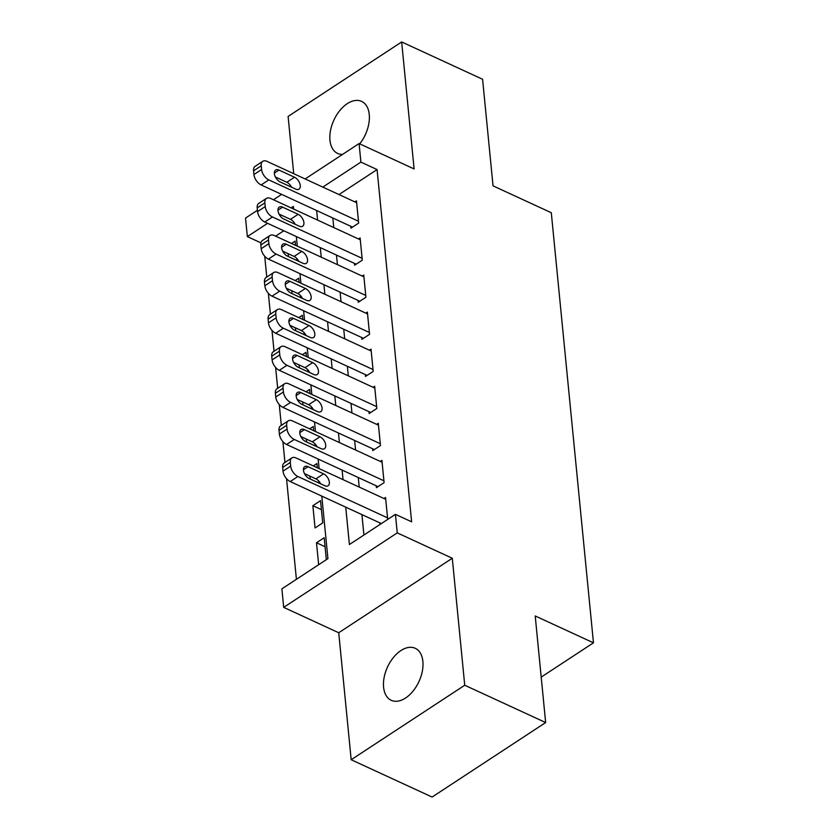 <?xml version="1.0" encoding="UTF-8"?>
<svg xmlns="http://www.w3.org/2000/svg" width="839" height="839" viewBox="0 0 839 839"><rect width="100%" height="100%" fill="white"/><g stroke="black" fill="none" stroke-linecap="round" stroke-linejoin="round"><path stroke-width="1.26" d="M359.711 143.857A28.641 17.315 -65.2 0 0 369.254 114.513A28.641 17.315 -65.2 0 0 361.599 101.383A28.641 17.315 -65.2 0 0 339.805 110.57A28.641 17.315 -65.2 0 0 329.968 140.281A28.641 17.315 -65.2 0 0 337.614 153.411A28.641 17.315 -65.2 0 0 342.574 154.397M383.591 687.172A28.641 17.315 -65.2 0 0 391.236 700.303A28.641 17.315 -65.2 0 0 413.04 691.116A28.641 17.315 -65.2 0 0 422.877 661.405A28.641 17.315 -65.2 0 0 415.221 648.285A28.641 17.315 -65.2 0 0 393.428 657.472A28.641 17.315 -65.2 0 0 383.591 687.172M260.929 242.859L247.348 236.598L245.533 218.067L257.437 210.253M541.197 677.115L593.467 642.821L551.296 212.728L493.038 185.859L482.582 79.265L401.661 41.95L288.102 116.443L293.723 173.694M593.467 642.821L535.209 615.962L545.654 722.557L432.106 797.05L351.184 759.735L464.733 685.243L452.284 558.25L397.256 532.88L283.697 607.373L281.883 588.842L327.923 558.638L321.788 496.111M452.284 558.25L338.725 632.753L351.184 759.735M338.725 632.753L283.697 607.373M264.725 256.231L266.771 277.08M268.365 293.304L270.41 314.164M271.993 330.388L274.038 351.237M275.632 367.461L277.678 388.31M279.272 404.534L281.317 425.394M282.9 441.618L284.945 462.467M286.539 478.691L296.408 579.309M545.654 722.557L464.733 685.243M350.796 226.278L350.975 228.135L358.652 223.101L356.47 200.846L354.887 201.895M354.436 263.352L354.614 265.208L362.291 260.174L360.109 237.93L358.515 238.968M358.064 300.435L358.253 302.281L365.919 297.258L363.738 275.003L362.154 276.041M361.703 337.509L361.882 339.365L369.559 334.331L367.377 312.087L365.794 313.125M365.343 374.582L365.521 376.438L373.198 371.404L371.016 349.16L369.422 350.199M368.971 411.666L369.16 413.522L376.826 408.488L374.645 386.234L373.061 387.282M372.61 448.739L372.789 450.595L380.466 445.561L378.284 423.317L376.701 424.356M376.25 485.823L376.428 487.669L384.094 482.635L381.913 460.391L380.329 461.429M325.05 546.713L316.502 542.77L318.652 564.72M321.421 509.64L312.863 505.697L315.044 527.941L322.721 522.907L320.54 500.663L312.863 505.697M309.969 476.153L310.252 479.038M306.329 439.07L306.613 441.954M302.701 401.996L302.984 404.88M299.062 364.913L299.345 367.807M295.422 327.839L295.706 330.723M291.794 290.766L292.077 293.65M283.781 230.777L275.612 236.137M326.329 559.686L324.179 537.736L316.502 542.77M318.81 482.981L318.6 480.894M317.31 467.774L316.901 463.579L313.314 465.939M315.17 445.897L314.961 443.821M313.681 430.701L313.272 426.506L309.685 428.855M311.531 408.824L311.332 406.747M310.042 393.627L309.633 389.432L306.046 391.782M307.903 371.75L307.693 369.663M306.413 356.544L305.994 352.349L302.407 354.708M304.263 334.667L304.064 332.59M302.774 319.47L302.365 315.275L298.778 317.624M300.624 297.593L300.425 295.506M299.135 282.386L298.726 278.191L295.139 280.551M296.996 260.52L296.786 258.433M295.506 245.313L295.087 241.118L291.511 243.467M288.155 253.682L288.438 256.577M345.731 507.155L349.402 544.542L395.431 514.338L411.624 521.806L377.078 169.572L338.987 194.564M332.831 217.993L333.775 227.558M336.47 255.077L337.414 264.631M340.11 292.15L341.043 301.715M343.738 329.224L344.682 338.788M347.377 366.307L348.311 375.872M351.017 403.381L351.95 412.945M354.645 440.465L355.589 450.019M358.284 477.538L359.218 487.102M361.924 514.611L363.916 535.02M387.702 519.414L385.552 497.475L383.968 498.513M379.878 522.896L380.036 524.448M305.144 178.959L359.082 143.563L414.109 168.943L401.661 41.95M359.082 143.563L360.896 162.105L322.805 187.097M377.078 169.572L360.896 162.105M395.431 514.338L397.256 532.88M273.451 199.745L281.621 194.386M293.64 209.058L293.377 206.404L291.112 207.894M280.593 214.794L279.765 215.34M267.599 223.321L247.348 236.598M319.093 468.592L318.149 459.038M315.454 431.519L314.52 421.954M311.814 394.445L310.881 384.881M308.186 357.362L307.242 347.807M304.547 320.288L303.613 310.724M300.918 283.204L299.974 273.65M297.279 246.131L296.335 236.567M316.649 210.537L317.593 220.101M320.288 247.61L321.222 257.174M323.927 284.694L324.861 294.248M327.556 321.767L328.5 331.332M331.195 358.84L332.129 368.405M334.824 395.924L335.768 405.478M338.463 432.997L339.407 442.562M342.102 470.071L343.036 479.635M387.555 517.862L297.887 476.521A8.946 5.118 56.7 0 1 290.693 466.117L290.325 462.415A8.946 5.118 56.7 0 1 291.888 457.916A8.946 5.118 56.7 0 1 296.073 457.979L385.73 499.32M291.888 457.916L284.211 462.95A8.946 5.118 -123.3 0 0 282.649 467.449L283.016 471.151A8.946 5.118 -123.3 0 0 290.221 481.555L381.357 523.578M309.213 478.555A7.163 4.101 -123.3 0 1 304.022 472.546A7.163 4.101 -123.3 0 1 304.704 466.641A7.163 4.101 -123.3 0 1 308.049 466.694L323.592 473.857A7.163 4.101 -123.3 0 1 328.783 479.866A7.163 4.101 -123.3 0 1 328.101 485.781A7.163 4.101 -123.3 0 1 324.756 485.718L309.213 478.555M304.484 473.616L315.915 478.891A7.163 4.101 -123.3 0 1 320.645 483.83M383.916 480.789L294.258 439.447A8.946 5.118 56.7 0 1 287.053 429.044L286.686 425.342A8.946 5.118 56.7 0 1 288.249 420.842A8.946 5.118 56.7 0 1 292.433 420.905L382.102 462.247M288.249 420.842L280.583 425.866A8.946 5.118 -123.3 0 0 279.02 430.365L279.377 434.078A8.946 5.118 -123.3 0 0 286.581 444.481L378.011 486.63M305.574 441.482A7.163 4.101 -123.3 0 1 300.383 435.472A7.163 4.101 -123.3 0 1 301.065 429.558A7.163 4.101 -123.3 0 1 304.421 429.62L319.953 436.783A7.163 4.101 -123.3 0 1 325.154 442.782A7.163 4.101 -123.3 0 1 324.462 448.697A7.163 4.101 -123.3 0 1 321.117 448.645L305.574 441.482M300.855 436.542L312.276 441.817A7.163 4.101 -123.3 0 1 317.006 446.747M380.277 443.705L290.619 402.363A8.946 5.118 56.7 0 1 283.414 391.97L283.058 388.258A8.946 5.118 56.7 0 1 284.62 383.759A8.946 5.118 56.7 0 1 288.805 383.832L378.462 425.174M284.62 383.759L276.943 388.793A8.946 5.118 -123.3 0 0 275.381 393.292L275.748 397.004A8.946 5.118 -123.3 0 0 282.942 407.397L374.372 449.557M301.946 404.398A7.163 4.101 -123.3 0 1 296.744 398.399A7.163 4.101 -123.3 0 1 297.436 392.484A7.163 4.101 -123.3 0 1 300.782 392.537L316.313 399.7A7.163 4.101 -123.3 0 1 321.515 405.709A7.163 4.101 -123.3 0 1 320.823 411.624A7.163 4.101 -123.3 0 1 317.478 411.571L301.946 404.398M297.216 399.469L308.647 404.734A7.163 4.101 -123.3 0 1 313.377 409.673M376.648 406.632L286.98 365.29A8.946 5.118 56.7 0 1 279.786 354.887L279.418 351.184A8.946 5.118 56.7 0 1 280.981 346.685A8.946 5.118 56.7 0 1 285.166 346.748L374.834 388.09M280.981 346.685L273.315 351.719A8.946 5.118 -123.3 0 0 271.742 356.218L272.109 359.921A8.946 5.118 -123.3 0 0 279.314 370.324L370.744 412.484M298.306 367.325A7.163 4.101 -123.3 0 1 293.115 361.315A7.163 4.101 -123.3 0 1 293.797 355.411A7.163 4.101 -123.3 0 1 297.142 355.463L312.685 362.626A7.163 4.101 -123.3 0 1 317.876 368.636A7.163 4.101 -123.3 0 1 317.194 374.54A7.163 4.101 -123.3 0 1 313.849 374.488L298.306 367.325M293.577 362.385L305.008 367.66A7.163 4.101 -123.3 0 1 309.738 372.6M373.009 369.559L283.351 328.217A8.946 5.118 56.7 0 1 276.146 317.813L275.779 314.101A8.946 5.118 56.7 0 1 277.342 309.601A8.946 5.118 56.7 0 1 281.526 309.675L371.195 351.017M277.342 309.601L269.676 314.635A8.946 5.118 -123.3 0 0 268.113 319.135L268.47 322.847A8.946 5.118 -123.3 0 0 275.674 333.251L367.104 375.4M294.678 330.251A7.163 4.101 -123.3 0 1 289.476 324.242A7.163 4.101 -123.3 0 1 290.168 318.327A7.163 4.101 -123.3 0 1 293.514 318.38L309.046 325.542A7.163 4.101 -123.3 0 1 314.247 331.552A7.163 4.101 -123.3 0 1 313.555 337.467A7.163 4.101 -123.3 0 1 310.21 337.414L294.678 330.251M289.948 325.312L301.379 330.576A7.163 4.101 -123.3 0 1 306.099 335.516M369.38 332.475L279.712 291.133A8.946 5.118 56.7 0 1 272.507 280.729L272.151 277.027A8.946 5.118 56.7 0 1 273.713 272.528A8.946 5.118 56.7 0 1 277.898 272.591L367.555 313.933M273.713 272.528L266.036 277.562A8.946 5.118 -123.3 0 0 264.474 282.061L264.841 285.763A8.946 5.118 -123.3 0 0 272.035 296.167L363.465 338.327M291.039 293.168A7.163 4.101 -123.3 0 1 285.837 287.158A7.163 4.101 -123.3 0 1 286.529 281.254A7.163 4.101 -123.3 0 1 289.875 281.306L305.406 288.469A7.163 4.101 -123.3 0 1 310.608 294.479A7.163 4.101 -123.3 0 1 309.916 300.393A7.163 4.101 -123.3 0 1 306.571 300.331L291.039 293.168M286.309 288.238L297.74 293.503A7.163 4.101 -123.3 0 1 302.47 298.443M365.741 295.401L276.073 254.06A8.946 5.118 56.7 0 1 268.879 243.656L268.511 239.954A8.946 5.118 56.7 0 1 270.074 235.455A8.946 5.118 56.7 0 1 274.259 235.518L363.927 276.86M270.074 235.455L262.408 240.489A8.946 5.118 -123.3 0 0 260.835 244.988L261.202 248.69A8.946 5.118 -123.3 0 0 268.407 259.094L359.837 301.243M287.399 256.094A7.163 4.101 -123.3 0 1 282.208 250.085A7.163 4.101 -123.3 0 1 282.89 244.17A7.163 4.101 -123.3 0 1 286.235 244.233L301.778 251.396A7.163 4.101 -123.3 0 1 306.969 257.405A7.163 4.101 -123.3 0 1 306.287 263.31A7.163 4.101 -123.3 0 1 302.942 263.257L287.399 256.094M282.67 251.155L294.101 256.43A7.163 4.101 -123.3 0 1 298.831 261.359M362.102 258.318L272.444 216.976A8.946 5.118 56.7 0 1 265.239 206.583L264.872 202.87A8.946 5.118 56.7 0 1 266.445 198.371A8.946 5.118 56.7 0 1 270.619 198.444L360.288 239.786M266.445 198.371L258.769 203.405A8.946 5.118 -123.3 0 0 257.206 207.904L257.563 211.617A8.946 5.118 -123.3 0 0 264.767 222.01L356.197 264.17M283.771 219.021A7.163 4.101 -123.3 0 1 278.569 213.012A7.163 4.101 -123.3 0 1 279.261 207.097A7.163 4.101 -123.3 0 1 282.607 207.149L298.139 214.312A7.163 4.101 -123.3 0 1 303.34 220.321A7.163 4.101 -123.3 0 1 302.648 226.236A7.163 4.101 -123.3 0 1 299.303 226.184L283.771 219.021M279.041 214.081L290.472 219.346A7.163 4.101 -123.3 0 1 295.192 224.286M358.473 221.244L268.805 179.903A8.946 5.118 56.7 0 1 261.6 169.499L261.244 165.797A8.946 5.118 56.7 0 1 262.806 161.298A8.946 5.118 56.7 0 1 266.991 161.361L356.648 202.702M262.806 161.298L255.129 166.332A8.946 5.118 -123.3 0 0 253.567 170.831L253.934 174.533A8.946 5.118 -123.3 0 0 261.128 184.937L352.558 227.096M280.132 181.937A7.163 4.101 -123.3 0 1 274.93 175.928A7.163 4.101 -123.3 0 1 275.622 170.023A7.163 4.101 -123.3 0 1 278.968 170.076L294.51 177.239A7.163 4.101 -123.3 0 1 299.701 183.248A7.163 4.101 -123.3 0 1 299.02 189.153A7.163 4.101 -123.3 0 1 295.664 189.1L280.132 181.937M275.402 176.998L286.833 182.273A7.163 4.101 -123.3 0 1 291.563 187.212M290.221 481.555L297.887 476.521M283.016 471.151L290.693 466.117M282.649 467.449L290.325 462.415M308.049 466.694L303.424 469.725M323.592 473.857L315.915 478.891M286.581 444.481L294.258 439.447M279.377 434.078L287.053 429.044M279.02 430.365L286.686 425.342M304.421 429.62L299.785 432.651M319.953 436.783L312.276 441.817M282.942 407.397L290.619 402.363M275.748 397.004L283.414 391.97M275.381 393.292L283.058 388.258M300.782 392.537L296.157 395.578M316.313 399.7L308.647 404.734M279.314 370.324L286.98 365.29M272.109 359.921L279.786 354.887M271.742 356.218L279.418 351.184M297.142 355.463L292.517 358.494M312.685 362.626L305.008 367.66M275.674 333.251L283.351 328.217M268.47 322.847L276.146 317.813M268.113 319.135L275.779 314.101M293.514 318.38L288.878 321.421M309.046 325.542L301.379 330.576M272.035 296.167L279.712 291.133M264.841 285.763L272.507 280.729M264.474 282.061L272.151 277.027M289.875 281.306L285.25 284.348M305.406 288.469L297.74 293.503M268.407 259.094L276.073 254.06M261.202 248.69L268.879 243.656M260.835 244.988L268.511 239.954M286.235 244.233L281.61 247.264M301.778 251.396L294.101 256.43M264.767 222.01L272.444 216.976M257.563 211.617L265.239 206.583M257.206 207.904L264.872 202.87M282.607 207.149L277.971 210.19M298.139 214.312L290.472 219.346M261.128 184.937L268.805 179.903M253.934 174.533L261.6 169.499M253.567 170.831L261.244 165.797M278.968 170.076L274.343 173.107M294.51 177.239L286.833 182.273"/></g></svg>
